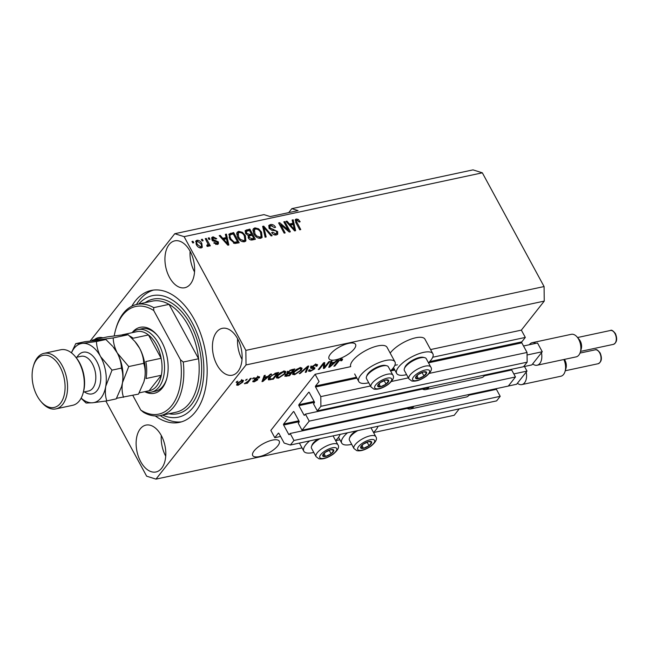 <?xml version="1.0" encoding="UTF-8"?>
<svg xmlns="http://www.w3.org/2000/svg" width="649" height="649" viewBox="0 0 649 649"><rect width="100%" height="100%" fill="white"/><g stroke="black" fill="none" stroke-linecap="round" stroke-linejoin="round"><path stroke-width="0.97" d="M319.065 381.563L315.106 374.278L270.844 430.401L274.795 437.694L278.307 433.24A0.714 0.422 -102.1 0 1 278.932 433.443L284.157 443.064L290.379 445.019L293.965 440.476L290.16 433.475L289.324 434.538A0.714 0.422 -102.1 0 1 288.7 434.343L283.637 425.014A0.714 0.422 -102.1 0 1 283.621 424.04L293.389 411.653A0.714 0.422 -102.1 0 1 294.013 411.855L299.084 421.185A0.714 0.422 -102.1 0 1 299.092 422.15L298.256 423.221L302.053 430.214L309.224 421.12L305.428 414.119L304.584 415.19A0.714 0.422 -102.1 0 1 303.967 414.987L298.897 405.657A0.714 0.422 -102.1 0 1 298.889 404.692L308.656 392.304A0.714 0.422 -102.1 0 1 309.281 392.499L314.343 401.828A0.714 0.422 -102.1 0 1 314.359 402.802L313.516 403.865L317.32 410.866L320.906 406.315L320.793 396.612L315.568 386.991A0.714 0.422 -102.1 0 1 315.552 386.017L319.065 381.563M317.32 410.866L523.565 366.717L527.15 362.166L527.037 352.464L521.812 342.842A0.714 0.422 -102.1 0 1 521.804 341.877L525.317 337.423L432.721 357.242M397.383 364.803L394.811 365.355M525.317 337.423L521.358 330.13L430.579 349.56M390.568 370.904A20.59 7.326 151.5 0 0 393.026 368.243A20.59 7.326 151.5 0 0 394.957 361.874L387.039 347.296A20.59 7.326 151.5 0 0 371.796 347.734A20.59 7.326 151.5 0 0 352.78 360.584A20.59 7.326 151.5 0 0 350.711 366.653L315.106 374.278M527.037 352.464L429.338 373.378M408.375 377.864L391.428 381.49M370.474 385.977L320.793 396.612M527.15 362.166L320.906 406.315M509.944 370.344L509.595 369.711M309.224 421.12L515.476 376.972L511.68 369.979L484.3 375.836M428.559 387.769L305.428 414.119M515.476 376.972L508.305 386.074L302.053 430.214M494.684 389.7L494.335 389.059M290.379 445.019L496.623 400.879L500.209 396.328L496.412 389.327L469.04 395.192M413.299 407.118L290.16 433.475M500.209 396.328L293.965 440.476M280.571 436.461L274.795 437.694M259.47 456.563A15.089 5.37 151.5 0 0 273.919 449.546A15.089 5.37 151.5 0 0 279.224 441.142A15.089 5.37 151.5 0 0 272.45 440.111A15.089 5.37 151.5 0 0 258.002 447.137A15.089 5.37 151.5 0 0 252.704 455.541A15.089 5.37 151.5 0 0 259.47 456.563M335.793 359.797A15.089 5.37 151.5 0 0 350.241 352.772A15.089 5.37 151.5 0 0 355.547 344.368A15.089 5.37 151.5 0 0 348.773 343.345A15.089 5.37 151.5 0 0 334.324 350.363A15.089 5.37 151.5 0 0 329.019 358.767A15.089 5.37 151.5 0 0 335.793 359.797M190.084 251.228A23.964 14.286 -102.1 0 0 174.768 240.852A23.964 14.286 -102.1 0 0 169.478 277.35A23.964 14.286 -102.1 0 0 184.803 287.726A23.964 14.286 -102.1 0 0 190.084 251.228M190.116 251.277A23.964 14.286 -102.1 0 0 194.538 271.931M102.948 337.829A23.964 14.286 -102.1 0 0 98.445 337.626A23.964 14.286 -102.1 0 0 94.43 339.654M161.268 435.479A23.964 14.286 -102.1 0 0 145.944 425.111A23.964 14.286 -102.1 0 0 140.663 461.609A23.964 14.286 -102.1 0 0 155.979 471.977A23.964 14.286 -102.1 0 0 161.268 435.479M161.293 435.528A23.964 14.286 -102.1 0 0 165.714 456.182M237.583 338.705A23.964 14.286 -102.1 0 0 222.266 328.337A23.964 14.286 -102.1 0 0 216.977 364.835A23.964 14.286 -102.1 0 0 232.301 375.203A23.964 14.286 -102.1 0 0 237.583 338.705M237.615 338.762A23.964 14.286 -102.1 0 0 242.036 359.416M373.524 432.469A20.59 7.326 151.5 0 0 375.982 429.808A20.59 7.326 151.5 0 0 378.01 426.263M347.515 432.794A20.59 7.326 151.5 0 0 343.654 436.728A20.59 7.326 151.5 0 0 341.723 443.089A20.59 7.326 151.5 0 0 351.685 444.33M340.1 434.384A20.59 7.326 -28.5 0 1 338.072 437.921A20.59 7.326 -28.5 0 1 335.614 440.582M313.775 452.442A20.59 7.326 -28.5 0 1 303.813 451.201A20.59 7.326 -28.5 0 1 305.744 444.841A20.59 7.326 -28.5 0 1 309.614 440.906M390.203 353.113A20.59 7.326 -28.5 0 1 390.682 352.472A20.59 7.326 -28.5 0 1 409.697 339.622A20.59 7.326 -28.5 0 1 424.949 339.184L432.867 353.762A20.59 7.326 -28.5 0 1 430.936 360.13A20.59 7.326 -28.5 0 1 428.478 362.791M406.631 374.651A20.59 7.326 -28.5 0 1 396.669 373.418A20.59 7.326 -28.5 0 1 398.6 367.05A20.59 7.326 -28.5 0 1 417.615 354.2A20.59 7.326 -28.5 0 1 432.867 353.762M394.957 361.874A20.59 7.326 151.5 0 0 379.714 362.312A20.59 7.326 151.5 0 0 360.698 375.163A20.59 7.326 151.5 0 0 358.767 381.531A20.59 7.326 151.5 0 0 368.729 382.764M155.306 415.968A67.455 40.222 -102.1 0 0 179.489 422.377A67.455 40.222 -102.1 0 0 194.375 319.641A67.455 40.222 -102.1 0 0 151.258 290.452A67.455 40.222 -102.1 0 0 131.812 306.198M521.358 330.13L544.251 301.104L544.081 286.55L482.337 172.821L473.007 169.876L291.839 208.654L288.716 212.612M291.839 208.654L298.061 210.617L270.187 216.579L263.965 214.624L174.776 233.713L90.235 340.912M324.573 367.083L328.824 361.688L329.838 361.469L324.5 368.243L323.421 368.478L323.559 363.959L319.3 369.354L318.286 369.573L323.632 362.799L324.719 362.572L324.573 367.083L323.778 365.622L323.875 362.75M311.747 366.312L314.943 367.894L314.619 368.892L310.319 371.35L308.518 371.171L308.924 369.971L310.003 369.662L309.735 370.474L310.912 370.571L313.613 369.094L313.84 368.47L311.228 368.364L310.993 367.074L315.625 364.438L317.556 364.649L317.085 366.028L315.998 366.336L316.298 365.411L314.911 365.249L311.828 367.407L311.033 365.947M310.733 367.464L311.228 368.364L310.644 368.08M299.246 373.654L307.658 366.223L308.705 365.995L306.279 372.145L305.241 372.364L307.618 366.888L300.3 373.426L299.246 373.654M300.073 367.772L302.109 368.218L301.266 370.328L294.589 374.724L292.585 374.408L293.478 372.064L296.39 369.419L300.073 367.772M283.856 371.244L285.893 371.69L285.049 373.8L278.372 378.189L276.369 377.88L277.261 375.536L280.173 372.891L283.856 371.244M267.932 376.404L270.382 374.197L271.436 373.97L262.975 381.409L261.993 381.628L264.216 375.52L265.271 375.292L264.524 377.134L267.932 376.404M236.09 382.342L237.867 381.158L236.09 382.342M302.004 447.867L155.971 479.124L246.028 364.933L245.857 350.379L184.105 236.65L174.776 233.713M459.249 408.878L454.195 415.287L373.564 432.55M339.906 439.754L335.663 440.663M544.251 301.104L246.028 364.933M237.274 383.372L242.053 380.192L243.489 380.419L242.758 382.156L238.029 385.295L236.585 385.06L237.274 383.372M245.46 380.338L247.237 379.154L245.46 380.338M248.267 381.052L250.279 378.497L251.293 378.286L247.407 383.21L246.393 383.429L247.009 382.642L244.381 383.713L248.267 381.052M252.429 378.846L254.205 377.661L252.429 378.846M258.278 378.107L257.572 377.45L255.649 378.497L256.274 378.959C257.588 378.781 258.018 379.105 257.564 379.941L254.213 381.831L252.777 381.701L253.005 380.914L254.092 380.606L254.733 381.133L256.477 380.257L254.221 379.681L254.546 378.838L258.197 376.736L259.6 376.866L259.365 377.799L258.278 378.107L257.645 376.079M255.39 378.018L255.528 378.894M257.807 379.211L257.564 379.941L257.045 378.975M254.092 380.606L254.733 381.133M256.477 380.257L255.957 378.959M268.435 378.748L269.108 379.998C267.988 379.649 268.069 378.74 269.367 377.264L275.784 373.045L278.656 372.429L273.318 379.203L268.37 379.665M286.963 372.826L287.385 373.597L287.353 372.218L291.872 369.597L294.873 368.957L289.527 375.73L284.854 376.274L285.171 375.244L287.385 373.597L286.915 373.362M334.697 362.11L337.147 359.911L338.202 359.684L329.741 367.123L328.751 367.334L330.982 361.225L332.037 361.006L331.29 362.84L334.697 362.11M341.488 358.905L342.631 359.059L341.926 360.568L340.847 360.868L340.814 359.708L339.403 360.438L334.884 366.02L333.87 366.239L337.496 361.639L341.488 358.905M340.968 359.043L341.366 359.789L340.538 359.197M105.844 401.041L146.642 476.179L155.971 479.124M288.221 229.949L283.808 221.82L284.822 221.601L290.363 231.815L289.284 232.042L280.757 224.789L285.171 232.926L284.157 233.137L278.616 222.932L279.703 222.704L288.221 229.949L287.661 230.663M269.011 228.156L268.946 225.349L270.471 224.53C272.596 224.221 274.308 225.138 275.606 227.28L274.657 227.629L271.031 225.738L269.984 226.298L270.008 227.913L277.642 231.563L277.715 234.2L276.336 234.962C274.43 235.263 272.872 234.459 271.68 232.553L272.621 232.204L275.655 233.778L276.652 233.251L276.62 231.75L275.736 230.784L271.842 230.273L269.011 228.156M265.117 237.218L262.65 226.355L263.697 226.128L272.15 235.709L271.112 235.936L263.875 227.418L266.171 236.99L265.117 237.218M254.919 227.856L258.667 228.846L261.555 232.131L262.115 237.453L260.598 238.329C257.669 238.37 255.43 236.893 253.889 233.908L252.891 230.03L253.418 228.716L254.919 227.856L254.157 228.829L256.371 229M238.702 231.328L242.45 232.318L245.338 235.603L245.898 240.917L244.381 241.801C241.452 241.842 239.213 240.365 237.672 237.38L236.674 233.502L237.201 232.188L238.702 231.328L237.94 232.293L240.154 232.472M226.168 237.558L225.365 234.33L226.42 234.102L228.846 244.981L227.856 245.192L219.2 235.652L220.254 235.425L222.761 238.288L226.168 237.558L225.406 238.532L222.396 239.173M192.753 242.937L191.958 241.485L192.972 241.266L193.767 242.726L192.753 242.937M544.081 286.55L245.857 350.379M482.337 172.821L184.105 236.65M196.428 244.754L195.933 240.876L197.02 240.252C199.154 240.235 200.76 241.323 201.831 243.513L202.277 247.318L201.198 247.934C199.089 247.967 197.499 246.904 196.428 244.754M202.131 240.933L201.336 239.473L202.35 239.254L203.145 240.714L202.131 240.933M206.934 245.89L207.996 244.04L205.262 238.637L206.277 238.418L210.308 245.841L209.294 246.06L208.654 244.876L208.167 246.442L206.999 246.255L206.804 245.111L207.907 244.884L206.958 246.012M208.97 239.465L208.175 238.013L209.189 237.794L209.984 239.254L208.97 239.465M213.545 237.899L212.856 239.327L218.356 241.907L218.405 243.878L217.253 244.503L213.789 242.872L214.73 242.523L216.644 243.448L217.423 242.272L211.939 239.732L211.85 237.469L213.034 236.82L216.75 238.694L215.809 239.043L213.545 237.899L212.085 239.23M216.644 244.04L217.423 242.272M229.86 239.132L229.097 234.046L233.64 232.561L239.181 242.767L234.784 243.497L229.86 239.132M245.533 233.364L245.314 230.492L249.857 229.089L255.398 239.294L252.372 239.943C250.733 240.284 249.378 239.619 248.307 237.948L248.234 235.579L245.533 233.364M292.934 223.272L292.131 220.043L293.186 219.816L295.611 230.687L294.622 230.898L285.966 221.358L287.02 221.139L289.527 224.002L292.934 223.272L292.172 224.238L289.162 224.887M296.333 218.997L298.248 219.386L300.163 221.723L299.221 222.072L296.934 220.198L296.342 221.187L300.755 229.584L299.741 229.803L295.976 222.875L295.376 219.524L296.333 218.997L295.571 219.962L297.485 220.36M296.934 220.198L295.603 222.12M192.307 242.118L192.972 241.266M195.641 241.444L197.02 240.252M196.258 241.217L197.694 241.298M201.141 244.389L201.831 243.513M201.409 245.152L201.807 247.715M199.762 247.861L200.646 246.871C201.677 246.222 201.742 245.176 200.817 243.732L197.572 241.314L196.241 242.621L196.047 244M199.884 247.837L200.646 246.871L197.401 244.462L196.744 245.298M197.572 241.314C196.542 241.972 196.485 243.018 197.401 244.462M201.677 240.106L202.35 239.254M205.611 239.27L206.277 238.418M207.94 243.862L208.556 244.989M207.94 246.474L208.654 244.876M208.524 238.645L209.189 237.794M211.59 238.029L213.034 236.82M212.272 237.794L213.821 237.858M212.783 238.864L212.093 240.3M212.199 240.154L212.856 239.327M212.783 240.803L213.448 239.952M212.685 240.925L216.36 241.639M217.529 242.775L218.356 241.907M217.585 242.872L217.894 244.284M214.113 243.31L214.73 242.523M215.719 244.446L216.644 243.448M215.882 244.413L216.661 243.237M225.56 235.092L226.42 234.102M225.657 235.076L227.385 242.799M227.677 244.138L227.913 245.176M219.67 236.171L220.254 235.425M222.218 238.978L222.761 238.288M227.182 241.996L226.485 238.824L223.743 239.416L227.775 244.024L227.182 241.996M227.32 244.6L227.775 244.024M223.215 240.081L223.743 239.416M228.813 234.597L230.768 233.178M230.006 234.143L232.877 233.526L233.64 232.561M232.877 233.526L233.137 233.997M237.429 241.907L238.029 243.01M233.559 243.213L236.763 242.758L237.526 241.793L233.275 233.973L231.539 234.346L230.144 235.019L229.908 236.35L230.874 238.929L234.321 242.247L237.526 241.793M230.144 235.019L229.381 235.985L229.3 237.988M235.043 243.124L235.814 242.158M233.608 243.148L234.321 242.247M230.217 239.765L230.874 238.929M229.146 237.315L229.908 236.35M241.858 233.064L242.45 232.318M244.649 236.471L245.338 235.603M245.119 237.696L245.444 241.355M236.877 232.74L237.94 232.293M242.166 241.623L244.105 240.917L244.876 239.952L244.316 235.806C243.188 233.591 241.533 232.496 239.359 232.52L238.248 233.169L238.702 237.193L240.381 239.416L243.724 240.609L244.876 239.952M238.248 233.169L237.485 234.135L237.209 236.439M242.961 241.582L243.724 240.609M239.797 240.154L240.381 239.416M238.045 238.029L238.702 237.193M245.046 231.06L249.094 230.054L249.857 229.089M249.094 230.054L249.354 230.533M251.341 234.2L251.942 235.303M253.645 238.434L254.246 239.546M248.105 235.546L250.676 235.043L251.439 234.078L249.492 230.5L246.571 231.271L245.452 233.21M250.263 239.789L252.972 239.286L253.743 238.321L252.088 235.271L249.346 235.968L248.186 237.712M248.583 238.386L249.232 237.566L252.08 238.678L253.743 238.321M249.346 235.968L249.232 237.566M245.898 233.948L246.539 233.137L249.565 234.476L251.439 234.078M246.571 231.271L246.539 233.137M258.067 229.592L258.667 228.846M260.866 232.999L261.555 232.131M261.336 234.224L261.661 237.883M253.094 229.267L254.157 228.829M258.383 238.151L260.322 237.445L261.085 236.479L260.533 232.334C259.397 230.119 257.75 229.024 255.576 229.048L254.465 229.697L254.919 233.721L256.598 235.944L259.941 237.136L261.085 236.479M254.465 229.697L253.702 230.671L253.426 232.967M259.178 238.11L259.941 237.136M256.006 236.69L256.598 235.944M254.262 234.557L254.919 233.721M262.821 227.118L263.697 226.128M262.934 227.093L263.567 227.815M265.222 237.193L263.113 228.391L263.875 227.418M268.662 225.901L270.471 224.53M269.708 225.495L272.166 225.73M269.984 226.298L268.986 228.115M269.367 228.724L270.008 227.913M271.469 230.184L274.097 230.452M276.863 232.496L277.642 231.563M276.88 232.529L277.237 234.622M271.98 233.023L272.621 232.204M274.178 234.8L275.655 233.778M274.884 234.743L276.652 233.251M284.157 222.453L284.822 221.601M288.132 230.062L289.13 231.912M280.084 225.641L280.757 224.789M278.989 223.613L279.703 222.704M279.086 223.791L280.555 225.041M292.318 220.806L293.186 219.816M292.423 220.782L294.143 228.505M294.443 229.851L294.678 230.89M286.436 221.877L287.02 221.139M288.983 224.684L289.527 224.002M293.948 227.702L293.251 224.538L290.509 225.122L294.541 229.73L293.948 227.702M294.086 230.306L294.541 229.73M289.981 225.787L290.509 225.122M297.567 220.246L298.248 219.386M296.171 221.163L295.579 222.153M295.125 220.1L295.571 219.962M236.755 381.49L237.096 382.123M242.377 380.127L242.069 380.574M242.345 381.385L242.758 382.156M237.404 383.794L238.029 385.295M238.605 384.581L241.744 382.375L242.328 381.052L241.469 380.898L238.329 383.113L237.745 384.427L238.605 384.581M238.013 382.537L238.329 383.113M241.217 380.436L241.469 380.898M246.133 379.487L246.474 380.119M246.953 382.375L247.407 383.21M244.868 383.299L245.127 383.77M253.102 377.994L253.443 378.627M258.732 376.647L259.365 377.799M257.312 376.98L257.572 377.45M255.154 378.205L255.503 378.846L255.154 378.205M253.621 380.744L254.213 381.831M255.69 378.456L254.773 378.416M262.431 380.411L262.975 381.409M263.989 376.144L264.524 377.134M264.5 379.438L266.974 377.264L264.232 377.856L263.04 380.817L264.5 379.438M266.658 376.68L266.974 377.264M262.585 379.981L263.04 380.817M263.713 376.891L264.232 377.856M272.969 378.57L273.318 379.203M269.773 378.335L268.321 378.537M272.929 378.627L277.018 373.435L272.069 375.317L270.373 377.053L269.943 379.154L272.929 378.627M276.701 372.842L277.018 373.435M268.767 377.475L269.943 379.154M270.049 376.461L270.373 377.053M271.826 374.871L272.069 375.317M274.973 373.248L275.281 373.808M285.008 371.123L284.546 371.958M284.651 373.07L285.049 373.8M277.967 377.45L278.372 378.189M277.31 376.785L276.433 376.842M276.985 375.893L277.472 376.777L278.989 377.402L284.043 374.002L284.724 372.283L283.24 372.031L278.259 375.341L277.512 377.158L276.717 375.698M277.934 374.749L278.259 375.341M282.948 371.488L283.24 372.031M289.186 375.098L289.527 375.73M288.156 372.055L287.109 372.331M286.014 374.432L286.274 374.919C285.787 375.682 286.185 375.876 287.483 375.511L289.138 375.154L290.736 373.134L287.896 373.792L286.039 375.56L285.244 374.1M290.419 372.542L290.736 373.134M287.174 372.461L287.896 373.792M288.075 371.455L288.367 371.999C287.807 372.818 288.18 373.07 289.495 372.737L291.36 372.339L293.234 369.962L290.176 370.693L288.107 372.721L287.312 371.26M292.918 369.378L293.234 369.962M289.925 370.222L290.176 370.693M290.922 369.841L291.223 370.392M301.225 367.659L300.763 368.486M300.868 369.597L301.266 370.328M294.184 373.978L294.589 374.724M293.526 373.313L292.65 373.37M293.202 372.421L293.689 373.313L295.206 373.929L300.26 370.53L300.941 368.81L299.457 368.559L294.468 371.869L293.729 373.686L292.934 372.226M294.151 371.285L294.468 371.869M299.165 368.024L299.457 368.559M305.752 371.171L306.279 372.145M307.383 366.466L307.618 366.888M300.041 372.948L300.3 373.426M316.477 364.316L317.085 366.028M314.619 364.714L314.911 365.249M313.913 367.594L314.619 368.892M309.922 370.611L310.319 371.35M309.435 369.914L308.9 370.003M313.362 367.594L313.84 368.47M311.853 366.896L310.433 366.912M324.127 366.255L323.705 366.79L324.5 368.243M323.218 363.326L323.559 363.959M318.959 368.721L319.3 369.354M329.197 366.117L329.741 367.123M330.755 361.85L331.29 362.84M331.266 365.144L333.74 362.978L330.998 363.562L329.806 366.523L331.266 365.144M333.424 362.385L333.74 362.978M329.351 365.695L329.806 366.523M330.479 362.604L330.998 363.562M341.244 358.962L341.926 360.568M339.151 359.976L339.403 360.438M334.543 365.387L334.884 366.02M416.35 378.708A6.214 2.207 151.5 0 0 418.427 378.643A6.214 2.207 151.5 0 0 423.992 376.047A6.214 2.207 151.5 0 0 426.661 372.656A6.214 2.207 151.5 0 0 423.773 371.869A6.214 2.207 151.5 0 0 418.216 374.465A6.214 2.207 151.5 0 0 415.538 377.856A6.214 2.207 151.5 0 0 416.35 378.708M416.877 378.051L418.427 378.643L423.992 376.047L426.661 372.656L423.773 371.869L418.216 374.465L415.538 377.856L416.877 378.051M430.758 366.993L426.223 358.654A12.428 4.421 151.5 0 0 424.811 357.672A12.428 4.421 151.5 0 0 424.6 357.623A12.428 4.421 151.5 0 0 413.194 360.698A12.428 4.421 151.5 0 0 404.408 368.583A12.428 4.421 151.5 0 0 404.384 370.514L408.911 378.854A12.428 4.421 -28.5 0 1 415.831 370.149A12.428 4.421 -28.5 0 1 429.338 366.012A12.428 4.421 -28.5 0 1 430.758 366.993C432.453 369.151 430.912 372.258 426.142 376.306C420.593 380.127 415.798 381.693 411.75 380.995L408.911 378.854M404.408 368.583L404.927 367.204A11.22 3.991 -28.5 0 1 412.861 360.081A11.22 3.991 -28.5 0 1 423.156 357.307A11.22 3.991 -28.5 0 1 423.351 357.348M422.053 372.469L423.992 376.047M416.893 375.812L418.427 378.643M361.396 448.386A6.214 2.207 151.5 0 0 363.481 448.313A6.214 2.207 151.5 0 0 369.038 445.717A6.214 2.207 151.5 0 0 371.707 442.334A6.214 2.207 151.5 0 0 368.819 441.539A6.214 2.207 151.5 0 0 363.262 444.143A6.214 2.207 151.5 0 0 360.593 447.526A6.214 2.207 151.5 0 0 361.396 448.386M361.931 447.729L363.481 448.313L369.038 445.717L371.707 442.334L368.819 441.539L363.262 444.143L360.593 447.526L361.931 447.729M357.875 430.579A12.428 4.421 151.5 0 0 349.454 438.262A12.428 4.421 151.5 0 0 349.438 440.184L353.965 448.524A12.428 4.421 -28.5 0 1 360.876 439.819A12.428 4.421 -28.5 0 1 374.384 435.682A12.428 4.421 -28.5 0 1 375.803 436.663L371.277 428.324A12.428 4.421 151.5 0 0 370.822 427.805M349.454 438.262L349.973 436.882A11.22 3.991 -28.5 0 1 355.79 431.025M367.099 442.147L369.038 445.717M361.939 445.482L363.481 448.313M323.494 456.498A6.214 2.207 151.5 0 0 325.571 456.425A6.214 2.207 151.5 0 0 331.136 453.829A6.214 2.207 151.5 0 0 333.805 450.447A6.214 2.207 151.5 0 0 330.917 449.652A6.214 2.207 151.5 0 0 325.352 452.256A6.214 2.207 151.5 0 0 322.683 455.639A6.214 2.207 151.5 0 0 323.494 456.498M324.021 455.841L325.571 456.425L331.136 453.829L333.805 450.447L330.917 449.652L325.352 452.256L322.683 455.639L324.021 455.841M319.973 438.692A12.428 4.421 151.5 0 0 311.544 446.374A12.428 4.421 151.5 0 0 311.528 448.297L316.055 456.636A12.428 4.421 -28.5 0 1 322.975 447.932A12.428 4.421 -28.5 0 1 336.482 443.802A12.428 4.421 -28.5 0 1 337.894 444.784L333.367 436.436A12.428 4.421 151.5 0 0 332.921 435.917M311.544 446.374L312.072 444.995A11.22 3.991 -28.5 0 1 317.88 439.138M329.189 450.26L331.136 453.829M324.038 453.602L325.571 456.425M378.44 386.82A6.214 2.207 151.5 0 0 380.525 386.755A6.214 2.207 151.5 0 0 386.082 384.159A6.214 2.207 151.5 0 0 388.751 380.768A6.214 2.207 151.5 0 0 385.863 379.981A6.214 2.207 151.5 0 0 380.306 382.577A6.214 2.207 151.5 0 0 377.637 385.968A6.214 2.207 151.5 0 0 378.44 386.82M378.975 386.163L380.525 386.755L386.082 384.159L388.751 380.768L385.863 379.981L380.306 382.577L377.637 385.968L378.975 386.163M392.848 375.106L388.321 366.766A12.428 4.421 151.5 0 0 386.901 365.785A12.428 4.421 151.5 0 0 386.699 365.736A12.428 4.421 151.5 0 0 375.292 368.81A12.428 4.421 151.5 0 0 366.498 376.696A12.428 4.421 151.5 0 0 366.482 378.627L371.009 386.966A12.428 4.421 -28.5 0 1 377.921 378.262A12.428 4.421 -28.5 0 1 391.436 374.124A12.428 4.421 -28.5 0 1 392.848 375.106C394.543 377.264 393.01 380.371 388.24 384.419C382.683 388.24 377.888 389.806 373.848 389.108L371.009 386.966M366.498 376.696L367.018 375.317A11.22 3.991 -28.5 0 1 374.96 368.194A11.22 3.991 -28.5 0 1 385.255 365.419A11.22 3.991 -28.5 0 1 385.441 365.468M384.143 380.582L386.082 384.159M378.984 383.924L380.525 386.755M132.145 332.677A33.732 20.111 77.9 0 1 157.131 335.079A33.732 20.111 77.9 0 1 161.755 341.909A33.732 20.111 77.9 0 1 166.59 379.251A33.732 20.111 77.9 0 1 144.768 391.672M157.577 335.606A31.955 19.048 -102.1 0 0 141.961 328.751L138.059 329.587A31.955 19.048 77.9 0 1 158.486 343.41A31.955 19.048 77.9 0 1 151.436 392.077A31.955 19.048 77.9 0 1 144.914 391.639M188.405 325.749A56.804 33.87 -102.1 0 0 169.056 304.357L153.724 307.634A56.804 33.87 77.9 0 0 136.761 304.446L152.093 301.168A56.804 33.87 -102.1 0 1 169.056 304.357L198.594 358.751A56.804 33.87 -102.1 0 0 188.405 325.749M162.591 415.1A62.134 37.042 -102.1 0 0 200.517 392.872A62.134 37.042 -102.1 0 0 192.088 322.545A62.134 37.042 -102.1 0 0 138.813 304.008M181.566 421.842A67.455 40.222 77.9 0 1 160.23 415.603M160.538 415.547A56.804 33.87 77.9 0 0 183.261 362.037L198.594 358.751A56.804 33.87 -102.1 0 1 175.871 412.261L160.538 415.547A56.804 33.87 77.9 0 1 143.575 412.358L140.776 410.071A55.027 32.807 -102.1 0 0 180.463 359.749L153.732 310.522A55.027 32.807 -102.1 0 0 115.717 329.359A55.027 32.807 -102.1 0 0 114.216 335.906M115.717 329.359L116.09 328.061A56.804 33.87 77.9 0 1 136.761 304.446M140.776 410.071L132.777 395.338M183.261 362.037L180.463 359.749M153.732 310.522L153.724 307.634M136.452 304.519A67.455 40.222 77.9 0 1 153.367 290.103M151.436 392.077L155.338 391.242A31.955 19.048 -102.1 0 0 166.777 378.594M129.581 336.004A30.179 17.994 77.9 0 1 133.142 338.226L148.467 334.949L161.139 358.28L145.806 361.558A30.179 17.994 77.9 0 1 146.009 378.537L161.333 375.26L149.124 390.739A30.179 17.994 -102.1 0 0 161.333 375.26A30.179 17.994 -102.1 0 0 161.139 358.28A30.179 17.994 -102.1 0 0 156.328 344.676A30.179 17.994 -102.1 0 0 148.467 334.949A30.179 17.994 -102.1 0 0 137.588 331.517L122.255 334.795A30.179 17.994 77.9 0 1 125.103 334.714M132.291 332.653A31.955 19.048 77.9 0 1 138.059 329.587M149.124 390.739L139.194 392.864M75.024 356.301L75.901 357.331A26.625 15.876 77.9 0 1 79.551 362.718A26.625 15.876 77.9 0 1 83.364 392.207L82.991 393.497A28.402 16.931 -102.1 0 0 78.918 362.053A28.402 16.931 -102.1 0 0 75.024 356.301A28.402 16.931 -102.1 0 0 60.763 349.762L44.043 353.34A28.402 16.931 77.9 0 1 62.199 365.63A28.402 16.931 77.9 0 1 55.928 408.886A28.402 16.931 77.9 0 1 41.666 402.348L40.798 401.317A26.625 15.876 -102.1 0 0 61.923 401.09A26.625 15.876 -102.1 0 0 60.041 366.896A26.625 15.876 -102.1 0 0 33.326 366.442A26.625 15.876 -102.1 0 0 37.147 395.931A26.625 15.876 -102.1 0 0 40.798 401.317M55.928 408.886L72.656 405.309A28.402 16.931 -102.1 0 0 82.991 393.497M116.528 398.316L138.505 394.113L143.859 381.912A30.179 17.994 -102.1 0 0 143.932 381.669A30.179 17.994 -102.1 0 0 144.776 377.945L143.932 381.669M143.713 363.351C145.189 367.65 145.546 372.518 144.776 377.945A30.179 17.994 77.9 0 0 139.608 348.253C142.204 353.356 143.575 358.386 143.713 363.351L128.745 366.555L117.307 353.032C114.711 347.929 113.34 342.899 113.202 337.934L128.169 334.73L134.887 341.471L139.608 348.253A30.179 17.994 -102.1 0 0 135.471 342.153L134.887 341.471M123.537 397.318C122.061 393.018 121.704 388.151 122.474 382.723L128.745 366.555M113.202 337.934L99.167 339.792L92.458 340.076L107.426 336.872L121.46 335.014L128.169 334.73M92.458 340.076L92.142 340.652M117.307 353.032A30.179 17.994 -102.1 0 0 113.169 346.923L117.307 353.032C119.903 358.11 121.274 363.14 121.412 368.121C122.896 372.421 123.245 377.288 122.474 382.723A30.179 17.994 -102.1 0 0 117.307 353.032M121.566 386.658A30.179 17.994 -102.1 0 0 121.631 386.447A30.179 17.994 -102.1 0 0 122.474 382.723L121.558 386.682L116.212 398.884L106.817 400.895C105.333 396.596 104.984 391.736 105.755 386.301A30.179 17.994 -102.1 0 0 100.587 356.609A30.179 17.994 -102.1 0 0 82.447 343.37A30.179 17.994 -102.1 0 0 71.471 352.853M81.157 398.097A30.179 17.994 -102.1 0 0 92.783 402.753A30.179 17.994 -102.1 0 0 105.755 386.301L112.017 370.133L100.587 356.609C97.991 351.531 96.62 346.501 96.482 341.512L82.447 343.37L75.738 343.654L85.133 341.642L105.876 339.5L112.593 346.242M81.084 398.235L86.074 403.037L92.783 402.753L106.817 400.895M75.738 343.654L71.398 352.796M96.482 341.512L105.876 339.5M112.017 370.133L121.412 368.121M33.326 366.442L33.707 365.144A28.402 16.931 77.9 0 1 44.043 353.34M577.091 336.977L579.281 339.549A7.098 4.235 77.9 0 1 580.255 340.985A7.098 4.235 77.9 0 1 581.269 348.846L580.328 352.091A11.536 6.879 -102.1 0 0 578.673 339.313A11.536 6.879 -102.1 0 0 577.091 336.977A11.536 6.879 -102.1 0 0 571.298 334.316L532.277 342.672A11.536 6.879 77.9 0 1 535.806 343.362M523.524 345.99L537.51 342.997L542.256 351.742L541.469 352.748A11.536 6.879 77.9 0 1 537.112 365.233L576.125 356.885A11.536 6.879 -102.1 0 0 580.328 352.091M537.112 365.233A11.536 6.879 77.9 0 1 532.667 363.902L531.88 364.908L523.597 366.677M429.135 386.926A12.071 7.196 77.9 0 1 425.736 389.619A12.071 7.196 77.9 0 1 421.526 388.556M484.884 375A12.071 7.196 77.9 0 1 481.477 377.686L425.736 389.619M542.256 351.742L527.069 354.995M541.469 352.748L532.667 363.902M529.349 344.741A11.536 6.879 77.9 0 1 532.277 342.672M564.395 359.392A7.098 4.235 77.9 0 1 564.987 360.341A7.098 4.235 77.9 0 1 566.001 368.202L565.06 371.439A11.536 6.879 -102.1 0 0 563.843 359.514M524.489 366.49L526.996 371.098L526.209 372.096A11.536 6.879 77.9 0 1 521.845 384.589L560.866 376.233A11.536 6.879 -102.1 0 0 565.06 371.439M521.845 384.589A11.536 6.879 77.9 0 1 517.407 383.259L516.612 384.257L508.329 386.033M413.875 406.282A12.071 7.196 77.9 0 1 410.468 408.975A12.071 7.196 77.9 0 1 406.266 407.913M469.616 394.349A12.071 7.196 77.9 0 1 466.209 397.042L410.468 408.975M526.996 371.098L513.821 373.921M526.209 372.096L517.407 383.259M521.804 341.877L429.67 361.59M394.357 369.151L391.761 369.711M356.447 377.264L315.552 386.017M521.812 342.842L428.486 362.815M394.827 370.027L390.584 370.936M356.926 378.14L315.568 386.991M314.124 401.431L298.889 404.692M314.481 402.323L298.897 405.657M304.9 414.792L303.967 414.987M298.864 420.779L283.621 424.04M299.213 421.68L283.637 425.014M289.632 434.149L288.7 434.343M213.87 241.128L214.632 240.162M225.576 242.677L226.079 242.045M246.093 230.703L246.855 229.73M251.317 239.643L252.08 238.678M248.802 235.449L249.565 234.476M263.559 230.087L264.321 229.121M272.726 230.29L273.489 229.316M292.342 228.391L292.845 227.75M296.277 223.426L296.95 222.583M254.822 378.513L255.56 379.876M263.08 378.618L263.583 379.543M270.219 379.154L270.568 379.787M286.095 375.625L286.509 376.379M288.602 372.883L288.951 373.516M306.101 367.594L306.344 368.048M312.226 367.585L312.648 368.356M329.846 364.332L330.349 365.249M338.234 360.787L338.551 361.371M413.77 380.582A9.589 3.407 151.5 0 0 425.557 376.469A9.589 3.407 151.5 0 0 428.429 369.922A9.589 3.407 151.5 0 0 416.642 374.035A9.589 3.407 151.5 0 0 413.77 380.582M358.816 450.26A9.589 3.407 151.5 0 0 370.603 446.147A9.589 3.407 151.5 0 0 373.483 439.6A9.589 3.407 151.5 0 0 361.696 443.713A9.589 3.407 151.5 0 0 358.816 450.26M320.914 458.372A9.589 3.407 151.5 0 0 332.702 454.259A9.589 3.407 151.5 0 0 335.574 447.713A9.589 3.407 151.5 0 0 323.786 451.826A9.589 3.407 151.5 0 0 320.914 458.372M375.86 388.702A9.589 3.407 151.5 0 0 387.648 384.589A9.589 3.407 151.5 0 0 390.528 378.034A9.589 3.407 151.5 0 0 378.74 382.147A9.589 3.407 151.5 0 0 375.86 388.702M145.141 302.653A58.58 34.924 77.9 0 1 190.563 324.484A58.58 34.924 77.9 0 1 199.649 386.715A58.58 34.924 77.9 0 1 168.918 413.746M77.028 357.169A21.303 12.704 77.9 0 1 96.774 361.444A21.303 12.704 77.9 0 1 99.167 386.934A21.303 12.704 77.9 0 1 84.459 391.891M83.388 392.118L88.54 391.014A17.75 10.587 -102.1 0 0 92.458 363.975A17.75 10.587 -102.1 0 0 81.109 356.301L75.957 357.404M610.409 330.487C611.439 329.619 613.11 330.674 615.43 333.627C617.572 339.046 616.891 342.631 613.386 344.368A7.098 4.235 -102.1 0 0 614.952 333.554A7.098 4.235 -102.1 0 0 610.409 330.487L577.553 337.521M595.149 349.835C596.18 348.975 597.851 350.022 600.163 352.983C602.304 358.402 601.623 361.98 598.118 363.724A7.098 4.235 -102.1 0 0 599.684 352.91A7.098 4.235 -102.1 0 0 595.149 349.835L579.987 353.08M299.408 443.089L303.813 451.201M354.654 373.954L358.767 381.531M296.471 220.457L295.709 221.431M393.513 367.602L396.669 373.418M338.559 437.272L341.723 443.089M237.745 384.427L236.958 382.967M242.328 381.052L241.533 379.592M256.566 379.99L255.771 378.529M284.724 372.283L283.929 370.822M300.941 368.81L300.146 367.358M316.298 365.411L315.511 363.951M309.735 370.474L309.395 369.841M423.156 357.307L424.6 357.623M353.965 448.524L356.804 450.666C360.844 451.371 365.638 449.806 371.187 445.977C375.958 441.928 377.499 438.829 375.803 436.663M316.055 456.636L318.894 458.778C322.942 459.484 327.737 457.918 333.286 454.089C338.056 450.041 339.589 446.942 337.894 444.784M385.255 365.419L386.699 365.736M613.386 344.368L580.522 351.401M598.118 363.724L565.263 370.757"/></g></svg>
